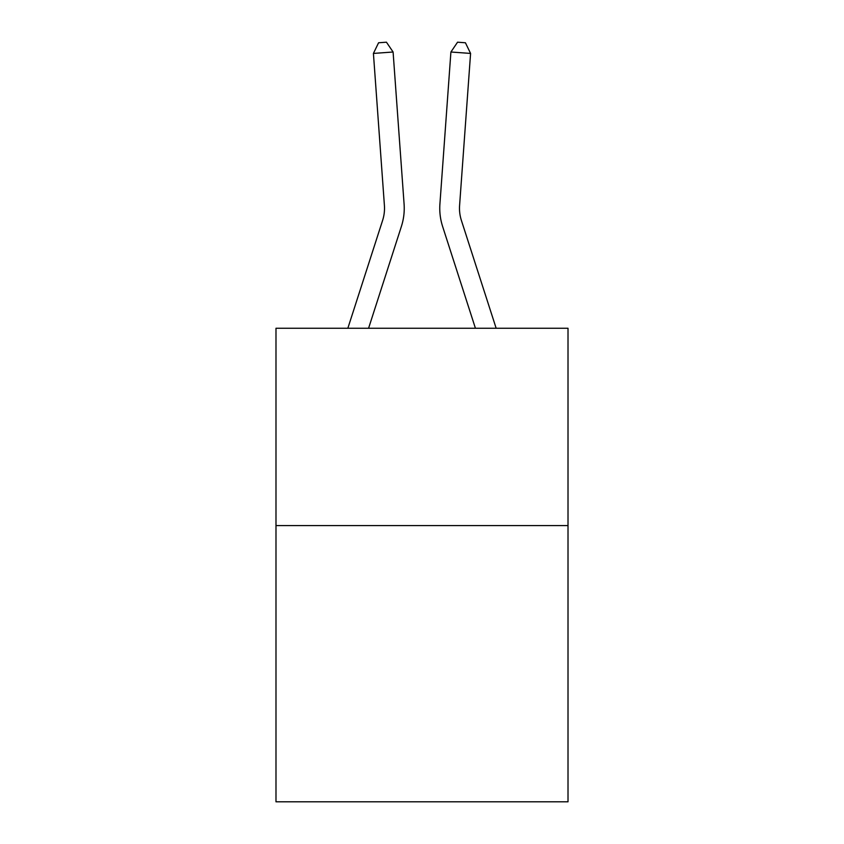 <?xml version="1.0" encoding="UTF-8"?>
<svg xmlns="http://www.w3.org/2000/svg" width="844" height="844" viewBox="0 0 844 844"><rect width="100%" height="100%" fill="white"/><g stroke="black" fill="none" stroke-linecap="round" stroke-linejoin="round"><path stroke-width="1.27" d="M568.012 525.569L568.012 801.8L275.988 801.8L275.988 328.263L568.012 328.263L568.012 525.569L275.988 525.569M347.844 328.263L382.606 220.411A39.457 39.457 0 0 0 384.41 205.451L373.417 53.425L393.093 52.011L404.086 204.026A59.196 59.196 0 0 1 401.385 226.466L368.575 328.263M496.156 328.263L461.394 220.411A39.457 39.457 0 0 1 459.59 205.451L470.583 53.425L450.907 52.011L439.914 204.026A59.196 59.196 0 0 0 442.615 226.466L475.425 328.263M461.394 220.411A39.457 39.457 0 0 1 459.59 205.451A39.457 39.457 0 0 0 461.394 220.411A39.457 39.457 0 0 1 459.59 205.451A39.457 39.457 0 0 0 461.394 220.411A39.457 39.457 0 0 1 459.59 205.451A39.457 39.457 0 0 0 461.394 220.411A39.457 39.457 0 0 1 459.59 205.451A39.457 39.457 0 0 0 461.394 220.411A39.457 39.457 0 0 1 459.59 205.451A39.457 39.457 0 0 0 461.394 220.411A39.457 39.457 0 0 1 459.59 205.451A39.457 39.457 0 0 0 461.394 220.411A39.457 39.457 0 0 1 459.59 205.451A39.457 39.457 0 0 0 461.394 220.411A39.457 39.457 0 0 1 459.59 205.451A39.457 39.457 0 0 0 461.394 220.411A39.457 39.457 0 0 1 459.59 205.451A39.457 39.457 0 0 0 461.394 220.411A39.457 39.457 0 0 1 459.59 205.451A39.457 39.457 0 0 0 461.394 220.411A39.457 39.457 0 0 1 459.59 205.451A39.457 39.457 0 0 0 461.394 220.411M450.907 52.011L439.914 204.026L450.907 52.011L439.914 204.026L450.907 52.011L439.914 204.026L450.907 52.011L439.914 204.026L450.907 52.011L439.914 204.026L450.907 52.011L439.914 204.026L450.907 52.011L439.914 204.026L450.907 52.011L439.914 204.026L450.907 52.011L439.914 204.026L450.907 52.011L439.914 204.026L450.907 52.011L439.914 204.026L450.907 52.011L457.553 42.2L465.424 42.77L470.583 53.425M382.606 220.411A39.457 39.457 0 0 0 384.41 205.451A39.457 39.457 0 0 1 382.606 220.411A39.457 39.457 0 0 0 384.41 205.451A39.457 39.457 0 0 1 382.606 220.411A39.457 39.457 0 0 0 384.41 205.451A39.457 39.457 0 0 1 382.606 220.411A39.457 39.457 0 0 0 384.41 205.451M373.417 53.425L378.576 42.77L386.447 42.2L393.093 52.011"/></g></svg>
